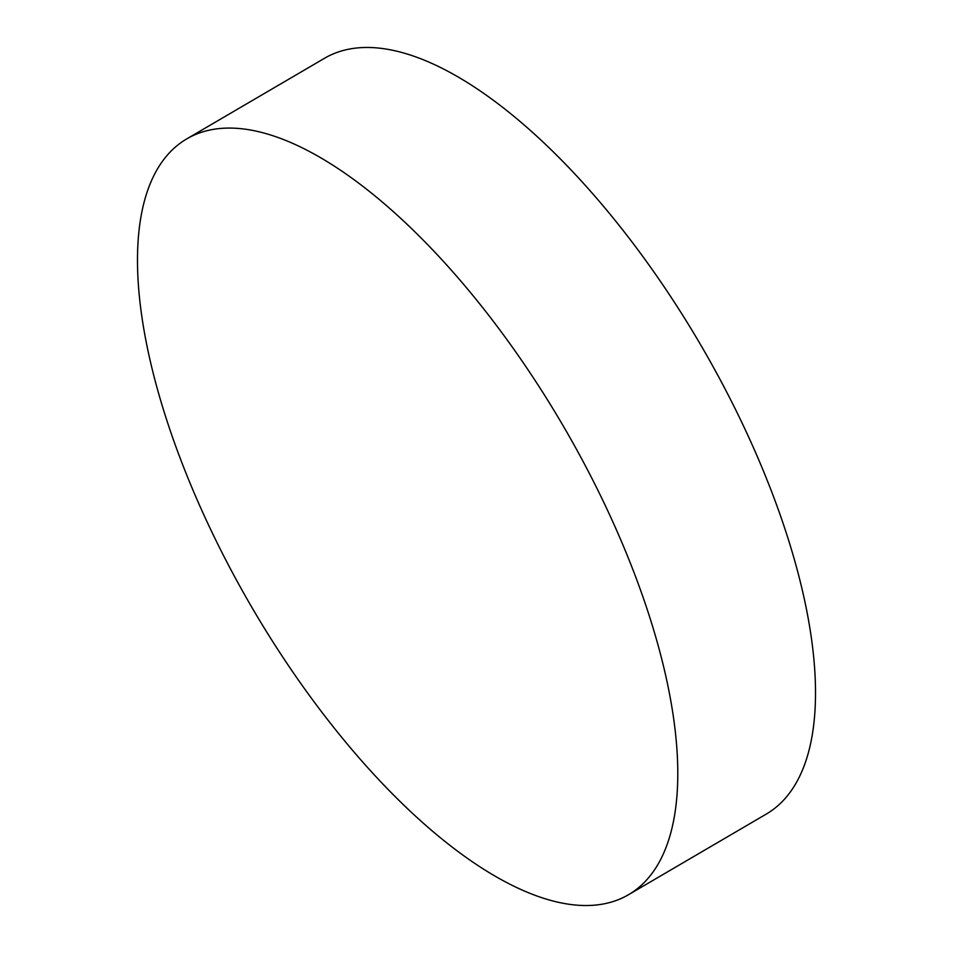 <?xml version="1.0" encoding="UTF-8"?>
<svg xmlns="http://www.w3.org/2000/svg" width="953" height="953" viewBox="0 0 953 953"><rect width="100%" height="100%" fill="white"/><g stroke="black" fill="none" stroke-linecap="round" stroke-linejoin="round"><path stroke-width="1.43" d="M186.526 139.031L324.246 58.431A437.725 180.129 59.7 0 1 745.937 431.161A437.725 180.129 59.7 0 1 766.474 813.969L628.754 894.569A437.725 180.129 59.7 0 1 207.063 521.839A437.725 180.129 59.7 0 1 186.526 139.031A437.725 180.129 59.7 0 1 608.217 511.773A437.725 180.129 59.7 0 1 628.754 894.569"/></g></svg>
